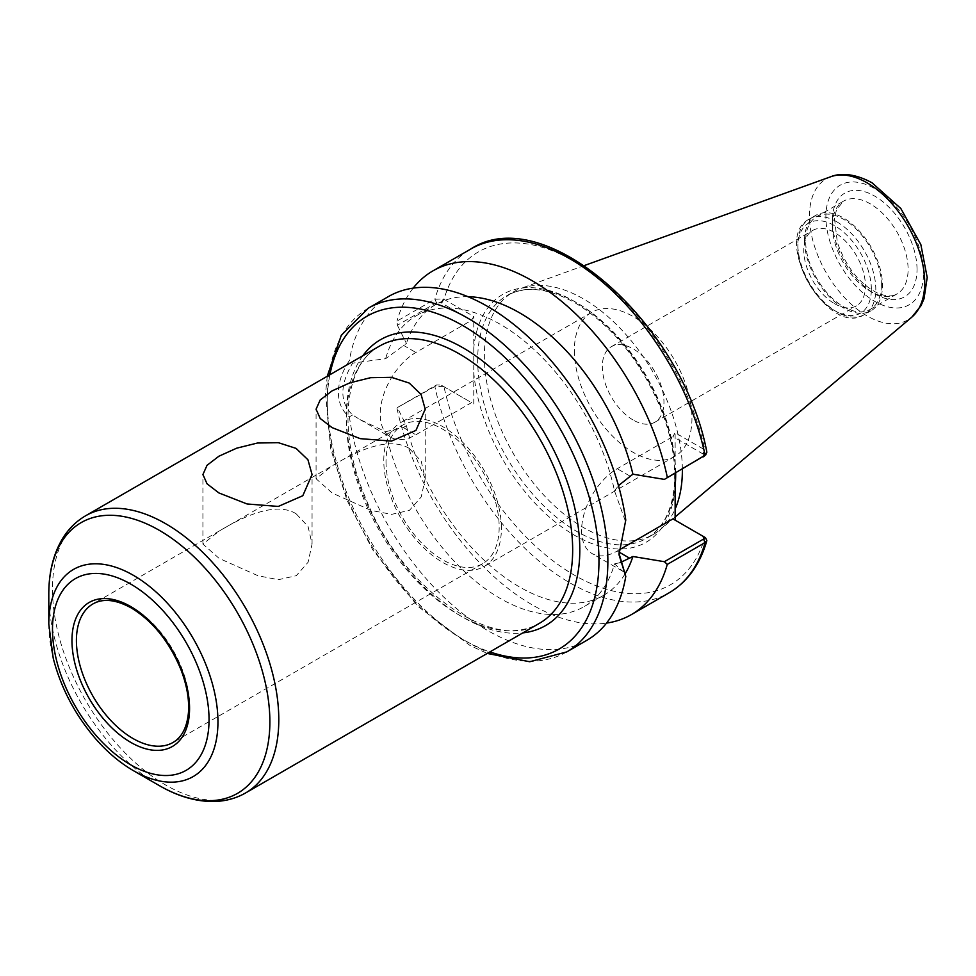 <?xml version="1.0" encoding="UTF-8"?>
<svg xmlns="http://www.w3.org/2000/svg" width="976" height="976" viewBox="0 0 976 976"><rect width="100%" height="100%" fill="white"/><g stroke="black" fill="none" stroke-linecap="round" stroke-linejoin="round"><path stroke-width="0.73" stroke-dasharray="4.88 3.66" d="M296.082 513.718C274.537 500.554 239.889 518.524 218.905 531.261L202.923 544.083L219.1 558.37L257.993 575.742L278.404 579.695L296.265 575.706L308.099 562.249L312.064 544.083L308.05 526.479L296.082 513.718M409.225 448.387C387.692 435.223 353.044 453.206 332.06 465.93L316.078 478.765L332.243 493.051L371.136 510.424L391.547 514.364L409.42 510.375L421.242 496.918L425.207 478.765L421.193 461.148L409.225 448.387M352.592 414.983L349.396 416.837C342.222 411.189 338.538 403.112 338.355 392.608C338.526 382.092 342.21 371.405 349.396 360.534L352.592 363.133C339.624 385.154 339.624 402.441 352.592 414.983L359.924 419.521L385.63 431.685A167.896 96.929 -120 0 0 584.002 606.669A167.896 96.929 -120 0 0 614.502 563.823L622.761 571.277L625.14 572.339M349.396 416.837A198.445 114.57 -120 0 0 445.398 598.642A198.445 114.57 -120 0 0 586.808 640.329M385.63 431.685L403.295 427.525L406.419 425.731L397.391 407.553L436.504 384.971L441.115 385.056L443.299 386.374L434.857 386.508L397.391 407.553M443.299 298.924L441.115 302.755L436.504 302.67L397.391 325.252L397 321.104L434.857 299.242L443.299 298.924L473.775 316.468L471.554 320.335L415.861 352.482A50.398 29.097 120 0 0 382.946 396.89A50.398 29.097 120 0 0 390.668 437.272A50.398 29.097 120 0 0 415.861 434.784L471.554 402.637L441.115 385.056M397.391 325.252L406.419 343.43L385.63 358.717L352.592 363.133M443.299 386.374L471.554 402.637M397 408.371A198.445 114.57 -120 0 0 606.547 623.091M473.775 403.918L473.775 316.468M672.903 518.878L704.94 537.373A192.15 110.935 -120 0 1 574.449 575.206A192.15 110.935 -120 0 1 443.97 386.703L441.738 385.422M471.554 320.335L441.115 302.755M675.185 473.153L675.124 432.722L704.94 449.936L706.868 452.23M388.363 296.606A198.445 114.57 -120 0 0 349.396 360.534M619.004 553.343L625.775 520.098M625.14 520.489L614.502 490.855A167.896 96.929 -120 0 0 416.118 315.87A167.896 96.929 -120 0 0 385.63 358.717M614.502 490.855L618.479 485.621M467.968 296.704A167.896 96.929 -120 0 0 435.711 304.561A167.896 96.929 -120 0 0 406.419 343.43M413.165 288.14A198.445 114.57 -120 0 0 397 321.104M703.489 456.817L703.342 454.157L705.526 450.314M703.342 454.157L672.903 436.577L675.124 432.722M406.419 425.731A167.896 96.929 -120 0 0 603.607 595.348A167.896 96.929 -120 0 0 625.311 573.473M703.428 536.507L702.708 536.092M619.15 549.915L617.222 551.025A50.398 29.097 -60 0 1 592.017 553.526A50.398 29.097 -60 0 1 584.295 513.144A50.398 29.097 -60 0 1 617.222 468.724L672.903 436.577M620.114 562.688L614.502 563.823M633.143 420.022A43.578 25.156 60 0 1 604.681 381.616A43.578 25.156 60 0 1 611.354 346.687A43.578 25.156 60 0 1 654.933 371.856A43.578 25.156 60 0 1 654.933 422.169A43.578 25.156 60 0 1 633.143 420.022M834.602 303.707A43.578 25.156 -120 0 0 856.391 305.866A43.578 25.156 -120 0 0 856.391 255.541A43.578 25.156 -120 0 0 812.813 230.385A43.578 25.156 -120 0 0 806.139 265.301A43.578 25.156 -120 0 0 834.602 303.707M682.358 469.017A140.019 80.837 -120 0 0 625.409 333.951A140.019 80.837 -120 0 0 520.952 288.396A140.019 80.837 -120 0 0 513.352 291.922A140.019 80.837 -120 0 0 484.352 356.02A140.019 80.837 -120 0 0 545.474 496.918A140.019 80.837 -120 0 0 653.371 534.433A140.019 80.837 -120 0 0 660.215 529.614A140.019 80.837 -120 0 0 675.124 509.069M386.02 461.782A80.008 46.189 -120 0 0 420.949 542.302A80.008 46.189 -120 0 0 482.595 563.738A80.008 46.189 -120 0 0 499.175 527.113A80.008 46.189 -120 0 0 464.247 446.593A80.008 46.189 -120 0 0 402.588 425.158A80.008 46.189 -120 0 0 386.02 461.782M501.396 528.394A83.155 48.007 -120 0 0 465.101 444.714A83.155 48.007 -120 0 0 401.014 422.425A83.155 48.007 -120 0 0 383.788 460.501A83.155 48.007 -120 0 0 420.095 544.181A83.155 48.007 -120 0 0 484.169 566.47A83.155 48.007 -120 0 0 501.396 528.394M574.352 350.482A83.155 48.007 -120 0 0 610.647 434.174A83.155 48.007 -120 0 0 674.733 456.451A83.155 48.007 -120 0 0 691.947 418.387A83.155 48.007 -120 0 0 655.652 334.695A83.155 48.007 -120 0 0 591.566 312.418A83.155 48.007 -120 0 0 574.352 350.482M804.541 240.474A55.12 31.83 -120 0 0 828.6 295.948A55.12 31.83 -120 0 0 871.08 310.722A55.12 31.83 -120 0 0 882.499 285.48A55.12 31.83 -120 0 0 858.429 230.007A55.12 31.83 -120 0 0 815.96 215.245A55.12 31.83 -120 0 0 804.541 240.474M881.377 284.833A53.546 30.915 -120 0 0 858.002 230.946A53.546 30.915 -120 0 0 816.741 216.599A53.546 30.915 -120 0 0 805.651 241.121A53.546 30.915 -120 0 0 829.027 295.008A53.546 30.915 -120 0 0 870.287 309.355A53.546 30.915 -120 0 0 881.377 284.833M403.295 427.525L415.861 434.784M403.295 345.223L415.861 352.482M436.504 384.971L434.857 386.508A198.445 114.57 -120 0 0 669.219 592.749M473.775 372.442A143.167 82.655 -120 0 0 574.449 535.214A143.167 82.655 -120 0 0 675.124 488.683M441.738 303.121L443.97 299.266A192.15 110.935 -120 0 1 574.449 261.434A192.15 110.935 -120 0 1 704.94 449.936L702.708 453.791M436.504 302.67L434.857 299.242A198.445 114.57 -120 0 1 470.774 249.026M675.124 464.198A143.167 82.655 -120 0 0 574.449 301.425A143.167 82.655 -120 0 0 473.775 347.956M675.685 472.872A140.019 80.837 -120 0 0 576.682 302.706A140.019 80.837 -120 0 0 506.678 295.777A140.019 80.837 -120 0 0 477.679 359.876A140.019 80.837 -120 0 0 538.789 500.786A140.019 80.837 -120 0 0 646.685 538.288A140.019 80.837 -120 0 0 675.136 485.865M368.318 308.184A198.445 114.57 -120 0 0 327.216 399.025A198.445 114.57 -120 0 0 413.836 598.739A198.445 114.57 -120 0 0 566.763 651.907M629.788 475.983L617.222 468.724M619.04 552.087L617.222 551.025M329.888 374.747A192.15 110.935 -120 0 0 489.903 651.907M362.84 355.728A165.054 95.294 -120 0 0 380.555 530.261A165.054 95.294 -120 0 0 522.855 632.887M379.518 346.102A160.015 92.391 -120 0 0 346.37 419.351A160.015 92.391 -120 0 0 416.227 580.378A160.015 92.391 -120 0 0 539.533 623.249C495.21 654.005 400.599 588.809 365.28 497.223C336.854 430.697 344.748 364.121 379.518 346.102M85.632 515.767A160.015 92.391 -120 0 0 52.484 589.016A160.015 92.391 -120 0 0 122.342 750.056A160.015 92.391 -120 0 0 245.647 792.927M48.8 594.164A156.331 90.256 -120 0 0 159.332 785.619M48.8 624.14A119.609 69.052 -120 0 0 133.37 770.637M482.595 563.738L172.996 742.48A80.008 46.189 -120 0 0 189.564 705.855A80.008 46.189 -120 0 0 132.992 607.865A80.008 46.189 -120 0 0 92.988 603.9L402.588 425.158M871.361 289.335A51.972 30.012 -120 0 0 834.602 225.688A51.972 30.012 -120 0 0 797.856 246.904A51.972 30.012 -120 0 0 834.602 310.563A51.972 30.012 -120 0 0 871.361 289.335M836.835 221.833A55.12 31.83 -120 0 0 809.275 219.1A55.12 31.83 -120 0 0 797.856 244.329A55.12 31.83 -120 0 0 821.914 299.803A55.12 31.83 -120 0 0 864.394 314.577A55.12 31.83 -120 0 0 875.814 289.335A55.12 31.83 -120 0 0 836.835 221.833M832.382 225.688A53.546 30.915 -120 0 0 855.757 279.575A53.546 30.915 -120 0 0 897.017 293.922A53.546 30.915 -120 0 0 908.107 269.413A53.546 30.915 -120 0 0 870.25 203.825A53.546 30.915 -120 0 0 843.471 201.166A53.546 30.915 -120 0 0 832.382 225.688M917.025 269.413A59.853 34.55 -120 0 0 874.703 196.103A59.853 34.55 -120 0 0 832.382 220.539A59.853 34.55 -120 0 0 874.703 293.837A59.853 34.55 -120 0 0 917.025 269.413M923.516 273.158A69.04 39.857 -120 0 0 874.703 188.612A69.04 39.857 -120 0 0 825.879 216.794A69.04 39.857 -120 0 0 874.703 301.34A69.04 39.857 -120 0 0 923.516 273.158M830.747 176.741A81.508 47.055 -120 0 0 809.446 216.099A81.508 47.055 -120 0 0 847.802 300.962A81.508 47.055 -120 0 0 911.816 317.151M312.064 544.083L312.064 474.519M202.923 544.083L202.923 474.519M425.207 478.765L425.207 409.188M316.078 478.765L316.078 409.188M359.924 419.521L390.668 437.272M653.371 534.433L646.685 538.288C663.009 528.626 672.269 510.521 674.477 483.998C675.965 459.903 670.988 433.795 659.544 405.687C639.329 359.205 611.183 324.935 575.108 302.865C548.024 287.847 525.21 285.48 506.678 295.777L513.352 291.922M435.711 304.561L416.118 315.87M618.991 554.673L618.991 552.099M622.761 571.277L592.017 553.526M654.933 422.169L856.391 305.866M611.354 346.687L812.813 230.385M603.607 595.348L584.002 606.669M327.241 376.272L325.545 393.767L330.779 449.241L347.005 500.285L372.71 549.781L417.996 606.462L470.164 645.587L487.256 653.432M591.566 312.418L401.014 422.425M674.733 456.451L484.169 566.47M815.96 215.245L809.275 219.1C770.735 238.498 828.331 338.245 864.394 314.577L871.08 310.722M870.287 309.355L897.017 293.922C892.406 296.814 885.879 296.521 877.448 293.044C859.246 283.662 845.863 266.777 837.335 242.377L834.468 218.331L836.517 209.73L843.471 201.166L816.741 216.599M584.368 265.545L520.952 288.396M675.124 517.024L660.215 529.614"/><path stroke-width="1.46" d="M218.905 492.941L207.046 483.803L202.923 474.519L207.046 465.296L218.905 456.219L236.692 448.179L257.493 443.019L278.294 442.665L296.082 448.387L307.94 459.781L312.064 474.519L302.804 495.723L278.306 506.434L247.074 503.97L218.905 492.941M332.06 427.61L320.201 418.472L316.078 409.188L320.201 399.965L332.06 390.888L349.835 382.86L370.648 377.688L391.449 377.334L409.225 383.056L421.083 394.45L425.207 409.188L415.959 430.392L391.461 441.103L360.217 438.651L332.06 427.61M487.256 653.432L529.748 661.74L566.763 651.907L586.808 640.329A198.445 114.57 -120 0 0 625.775 576.401L619.004 553.343M606.547 623.091A198.445 114.57 -120 0 0 631.362 614.612A198.445 114.57 -120 0 0 667.279 564.409L705.136 542.546L706.844 540.643L705.526 537.764L703.428 536.507M675.185 473.153L675.124 520.171M703.489 456.817L705.136 455.28A198.445 114.57 -120 0 0 470.774 249.026C544.693 200.409 683.029 324.117 706.868 452.23L705.136 455.28L664.388 479.387L705.916 454.731M625.775 576.401L618.991 554.673L625.775 520.098A198.445 114.57 -120 0 0 529.773 338.294A198.445 114.57 -120 0 0 388.363 296.606L368.318 308.184L341.295 335.317L327.241 376.272M618.479 485.621L632.899 474.19A167.896 96.929 -120 0 0 467.968 296.704M632.899 474.19L664.388 479.387M667.279 477.142A198.445 114.57 -120 0 0 432.917 270.889A198.445 114.57 -120 0 0 413.165 288.14M619.15 549.915L672.903 518.878L703.342 536.458L703.489 539.118L664.388 561.7L667.279 564.409M664.388 561.7L632.899 556.491L620.114 562.688M625.311 573.473A167.896 96.929 -120 0 0 632.899 556.491M705.526 537.764L703.513 536.556M675.124 509.069A140.019 80.837 -120 0 0 682.37 470.334A140.019 80.837 -120 0 0 682.358 469.017M48.8 624.14L53.204 658.129C60.829 687.69 74.859 714.444 95.294 738.393C107.104 751.984 119.804 762.732 133.37 770.637A119.609 69.052 -120 0 0 217.953 721.801A119.609 69.052 -120 0 0 133.37 575.315A119.609 69.052 -120 0 0 48.8 624.14L48.8 594.164C48.763 572.351 53.412 553.734 62.745 538.288C68.686 528.711 76.311 521.208 85.632 515.767A160.015 92.391 -120 0 1 165.639 523.697A160.015 92.391 -120 0 1 278.794 719.678A160.015 92.391 -120 0 1 245.647 792.927L539.533 623.249A160.015 92.391 -120 0 0 572.668 550A160.015 92.391 -120 0 0 459.525 354.02A160.015 92.391 -120 0 0 379.518 346.102L85.632 515.767M706.844 540.643C699.999 564.555 687.458 581.916 669.219 592.749A198.445 114.57 -120 0 0 705.136 542.546L703.489 539.118M675.136 485.865A140.019 80.837 -120 0 0 675.685 474.19A140.019 80.837 -120 0 0 675.685 472.872M566.763 651.907A198.445 114.57 -120 0 0 607.865 561.066A198.445 114.57 -120 0 0 467.541 318.017A198.445 114.57 -120 0 0 368.318 308.184M629.788 558.284L619.04 552.087M489.903 651.907A192.15 110.935 -120 0 0 598.959 561.066A192.15 110.935 -120 0 0 463.088 325.728A192.15 110.935 -120 0 0 329.888 374.747M522.855 632.887A165.054 95.294 -120 0 0 579.805 550A165.054 95.294 -120 0 0 463.088 347.846A165.054 95.294 -120 0 0 362.84 355.728M133.37 770.637L159.332 785.619A156.331 90.256 -120 0 0 269.876 721.801A156.331 90.256 -120 0 0 159.344 530.346A156.331 90.256 -120 0 0 48.8 594.164M209.047 719.678A110.703 63.916 -120 0 0 130.772 584.099A110.703 63.916 -120 0 0 52.484 629.288A110.703 63.916 -120 0 0 130.772 764.867A110.703 63.916 -120 0 0 209.047 719.678M189.564 708.43A83.155 48.007 -120 0 0 130.772 606.584A83.155 48.007 -120 0 0 71.968 640.537A83.155 48.007 -120 0 0 130.772 742.382A83.155 48.007 -120 0 0 189.564 708.43M76.421 640.537A80.008 46.189 -120 0 0 111.349 721.044A80.008 46.189 -120 0 0 172.996 742.48C181.829 737.344 186.977 727.462 188.417 712.822C189.417 699.609 186.892 685.14 180.841 669.426C169.299 641.647 152.829 621.175 131.418 608.024C115.961 599.532 103.151 598.154 92.988 603.9A80.008 46.189 -120 0 0 76.421 640.537M924.711 282.65A81.508 47.055 -120 0 0 867.078 182.829A81.508 47.055 -120 0 0 830.747 176.741C837.689 173.777 852.243 171.922 872.093 182.841L900.824 208.51L920.856 244.586L927.2 277.477L924.028 298.741L921.002 305.683L911.816 317.151A81.508 47.055 -120 0 0 924.711 282.65M669.219 592.749L631.362 614.612M470.774 249.026L432.917 270.889M702.744 536.105L704.94 537.373M159.332 785.619C178.205 796.562 196.664 801.845 214.696 801.479C225.968 801.125 236.277 798.27 245.647 792.927M830.747 176.741L584.368 265.545M911.816 317.151L675.124 517.024"/></g></svg>
